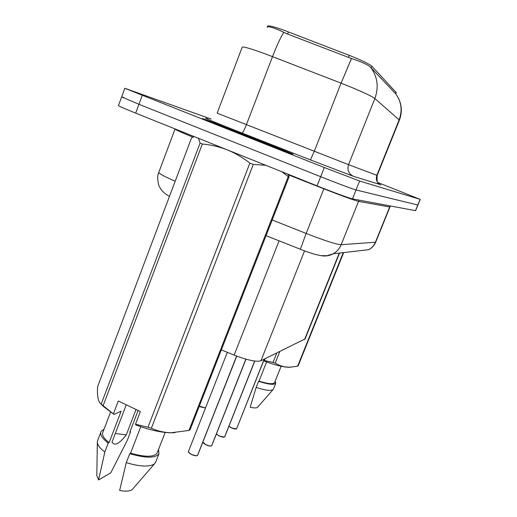 <?xml version="1.0" encoding="UTF-8"?>
<svg xmlns="http://www.w3.org/2000/svg" width="517" height="517" viewBox="0 0 517 517"><rect width="100%" height="100%" fill="white"/><g stroke="black" fill="none" stroke-linecap="round" stroke-linejoin="round"><path stroke-width="0.78" d="M396.242 92.614L371.904 66.234C369.106 63.843 361.57 60.224 349.305 55.384L284.479 30.432C273.68 26.58 268.045 25.184 267.58 26.244L267.244 27.123M305.127 338.868L260.936 360.776C256.419 362.133 247.488 360.239 234.149 355.095L221.347 349.893M234.027 131.661C261.77 142.653 292.835 154.454 293.133 154.163L260.31 140.643C234.343 130.374 203.814 118.729 202.225 118.535L234.027 131.661M396.1 92.213L395.531 93.642L370.786 67.449C368.052 64.767 361.622 61.801 351.495 58.563L287.607 34.044L280.615 30.833C272.776 27.323 268.284 26.128 267.147 27.233M124.067 97.61L121.65 96.899L138.95 104.318L320.676 176.704C336.599 183.057 353.68 189.448 356.051 189.959L417.923 205.036M211.143 119.059L124.81 88.291L324.301 167.534L359.625 181.021L420.231 199.388L377.869 182.52M121.611 96.996L118.496 105.487C117.928 105.727 123.66 108.273 135.693 113.133L317.063 185.849C332.948 192.234 350.054 198.509 352.478 198.877L415.616 210.69M124.784 88.349L121.65 96.899L138.95 104.318L320.676 176.704C336.599 183.057 353.68 189.448 356.051 189.959L417.917 205.049L420.231 199.388M197.229 455.58C195.943 455.981 194.037 455.619 191.497 454.488C186.372 451.231 189.093 451.897 188.479 451.386C188.24 452.213 189.248 453.209 191.503 454.372C194.205 455.574 196.202 455.936 197.494 455.471L197.3 455.555M236.618 356.064L197.494 455.471L236.708 356.097M202.922 442.132L205.94 444.736C208.532 445.88 210.425 446.242 211.621 445.822L211.44 445.906M245.853 359.147L211.621 445.822L245.937 359.166M216.461 433.989L219.182 435.902C221.67 436.994 223.473 437.356 224.591 436.975L224.404 437.046M224.585 436.981L254.745 361.06M224.591 436.975L254.661 361.053M228.986 426.241L231.37 427.772C233.768 428.819 235.481 429.168 236.528 428.819L236.347 428.897M264.181 359.186L236.605 428.787L264.284 359.141M260.187 140.605C234.485 130.433 204.26 118.91 202.696 118.723L234.175 131.712C261.621 142.582 292.363 154.266 292.661 153.982L260.187 140.605M194.224 136.598L191.581 137.813L97.564 386.845C97.125 395.667 98.081 401.211 100.44 403.48L101.209 404.068L200.092 143.035L198.457 138.297M200.092 143.035L202.334 144.01L103.141 405.651L113.973 414.395L103.613 406.614L100.44 403.48M113.488 413.626L118.296 401.005L140.359 411.558L135.493 424.237L147.972 427.236L249.885 163.126C242.874 157.601 235.364 153.187 227.351 149.885C219.182 146.725 210.839 144.766 202.334 144.01M103.077 406.084L103.613 406.614M101.209 404.068L103.141 405.651M110.548 412.172L103.012 431.979C101.539 434.719 103.574 438.28 109.119 442.649L121.114 411.222L113.973 414.395M138.123 410.485L129.806 432.154L130.588 431.76L130.025 431.572M104.098 429.129L101.19 431.301C99.574 434.332 101.927 438.261 108.24 443.088L109.119 442.649M100.725 432.535L97.37 441.395C96.989 444.387 99.477 447.942 104.828 452.039L108.24 443.088M130.588 431.76L127.331 440.245L110.793 472.816L98.579 479.925L104.828 452.039M97.351 442.61L96.802 475.562L98.579 479.925M126.264 404.817L111.976 442.209L112.363 442.617C114.839 446.093 119.479 443.528 126.271 434.926L115.31 433.479M249.885 163.126L253.278 164.412L151.365 428.212C157.427 431.016 163.979 432.535 171.004 432.761L188.944 430.461L288.253 176.627L281.797 171.709M265.79 165.291L253.278 164.412M288.253 176.627L289.081 176.814L190.082 429.789L188.944 430.461M287.84 174.132L289.081 176.814M147.972 427.236L151.365 428.212M135.493 424.237L135.926 424.987C149.064 429.84 160.574 432.445 170.436 432.807L174.992 432.69M252.794 138.756L220.139 125.541L239.836 133.651L273.648 146.595L255.314 138.937L226.116 127.673M140.76 426.719L130.575 453.17C144.857 457.228 153.698 457.228 157.097 453.17L157.459 452.233M130.575 453.17L129.741 453.642C145.406 458.236 155.119 458.327 158.887 453.907L158.596 449.312M129.741 453.642L126.284 462.631C140.185 466.773 149.594 467.161 154.518 463.794L155.888 461.616M126.284 462.631L119.634 490.484C125.805 491.615 130.032 491.279 132.313 489.483L132.934 488.772M126.271 434.926L136.029 409.483M222.2 126.219L224.578 127.512M343.669 252.58L298.135 365.913L297.611 366.223L343.249 252.632M279.807 351.554L275.206 363.096C279.594 365.9 284.576 367.264 290.147 367.18L297.611 366.223M265.098 358.746L264.381 360.536L273.021 362.398L276.75 353.046M273.021 362.398L275.206 363.096M264.381 360.536L264.465 361.144C275.012 365.086 283.206 367.135 289.042 367.29L291.194 367.135M266.61 361.945L258.998 381.087C267.825 383.905 273.008 384.441 274.553 382.696L274.637 382.483M258.998 381.087L258.616 381.3C268.336 384.474 274.055 385.107 275.774 383.207L275.225 381.023M258.616 381.3L256.186 387.42C265.098 390.348 270.721 391.072 273.06 389.598L273.461 388.984M256.186 387.42L250.17 407.196C253.996 408.12 256.432 408.178 257.485 407.377L257.66 407.176M288.454 31.925L287.633 34.051M371.904 66.234L371.232 67.934M349.305 55.384L348.464 57.516M279.077 240.844L234.149 355.095M304.532 250.926L260.936 360.776M339.249 253.097L304.603 339.436M395.699 93.803C401.425 101.733 402.569 110.425 399.13 119.879L374.864 98.514C370.754 95.542 359.489 90.423 341.071 83.166L266.591 54.356C250.7 48.533 242.557 46.181 242.15 47.299L217.159 113.145L348.536 164.658L377.171 175.431C376.835 180.465 377.255 183.134 378.431 183.432M283.768 32.351C280.653 37.25 276.905 45.334 272.53 56.611L246.409 124.7C244.334 129.922 242.874 132.701 242.027 133.05C215.847 122.775 198.903 115.769 207.892 118.981M379.601 184.395L353.434 176.316C348.632 173.835 347.004 169.951 348.536 164.658L374.864 98.514C378.935 87.211 377.572 76.859 370.786 67.449M399.344 120.293L399.13 119.879L376.841 175.315C375.542 179.754 376.925 183.024 380.984 185.118M353.434 176.316L310.433 159.908L314.278 151.307L341.071 83.166L351.495 58.563M310.433 159.908L242.027 133.05M142.207 95.49L135.693 113.133M324.301 167.534L317.063 185.849M359.625 181.021L352.478 198.877M420.121 199.362L415.494 210.69M174.998 129.153L158.861 172.167C158.06 173.072 163.501 176.103 175.185 181.247M192.854 137.115C180.433 132.022 174.5 129.321 175.05 129.011L175.076 128.92M272.194 219.964L306.167 233.458L323.855 188.808L288.163 174.746M300.332 249.31L306.167 233.458C324.728 240.683 336.393 244.431 341.155 244.709L358.533 201.378C354.067 200.292 342.512 196.105 323.855 188.808L323.946 188.582M321.225 255.682C325.406 256.458 329.374 255.831 333.142 253.808C336.838 251.714 339.507 248.677 341.155 244.709L375.407 242.234L389.695 206.968L358.533 201.378L359.263 200.144M389.973 206.949L375.71 242.13C374.302 245.439 372.001 247.947 368.815 249.653C371.852 247.94 374.049 245.472 375.407 242.234L375.743 242.059M390.503 206.005L389.695 206.968L390.296 205.966M197.442 455.542L195.885 455.768L191.484 454.488L188.576 452.168M199.349 406.11L205.507 407.965L200.635 406.918L199.316 406.194L200.622 406.918L205.482 408.029M211.382 445.919C210.199 446.294 208.383 445.938 205.934 444.846L203.065 442.61M219.156 436.005L216.449 434.015M224.372 437.059L219.176 436.012L223.195 437.208L224.54 437.033M236.327 428.903L231.364 427.876L228.96 426.299M396.274 92.53L395.744 93.855M339.566 253.059L305.056 339.049M398.342 97.997C401.916 105.21 402.258 112.616 399.376 120.215L377.171 175.437M169.466 196.395C165.879 194.47 163.12 192.201 161.181 189.597L159.449 186.747C159.307 187.419 156.153 177.964 158.732 172.504M415.61 210.697L417.917 205.049M368.815 249.653L333.142 253.808L327.048 255.702L320.915 255.644L314.943 254.364L305.482 251.275L266.048 235.662M188.479 451.386L227.331 352.323M197.604 455.425L236.773 356.123M202.916 442.151C202.031 441.983 203.032 442.882 205.921 444.853L210.141 446.087L211.576 445.887M211.724 445.783L245.995 359.186M216.429 434.054L219.163 436.012M224.682 436.936L254.797 361.066M228.953 426.318L231.351 427.876L235.222 429.032L236.476 428.884M236.605 428.787L264.342 359.108M170.436 432.807L171.004 432.761M157.097 453.17L165.149 432.432M155.494 462.631L158.887 453.907M132.313 489.483L154.518 463.794M289.042 367.29L290.147 367.18M274.553 382.696L281.125 366.249M273.37 389.211L275.774 383.207M257.485 407.377L273.06 389.598"/></g></svg>

